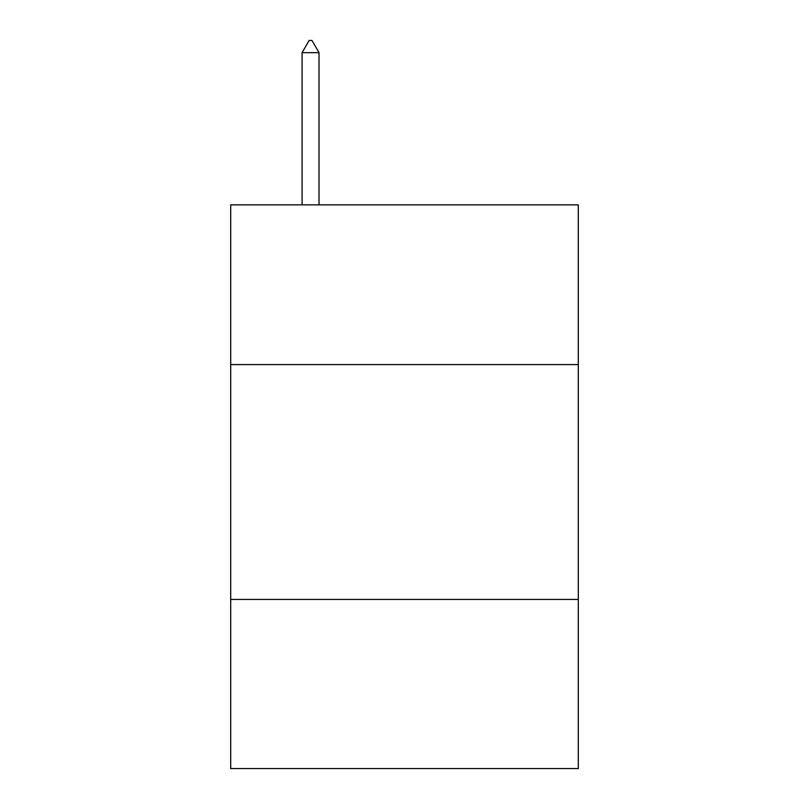 <?xml version="1.0" encoding="UTF-8"?>
<svg xmlns="http://www.w3.org/2000/svg" width="809" height="809" viewBox="0 0 809 809"><rect width="100%" height="100%" fill="white"/><g stroke="black" fill="none" stroke-linecap="round" stroke-linejoin="round"><path stroke-width="1.21" d="M578.304 364.576L578.304 204.859L230.696 204.859L230.696 364.576L578.304 364.576L578.304 768.55L230.696 768.55L230.696 364.576M578.304 599.439L230.696 599.439M319.009 52.666L311.961 40.45L309.139 40.45L302.101 52.666L319.009 52.666L319.009 204.859M302.101 52.666L302.101 204.859"/></g></svg>
